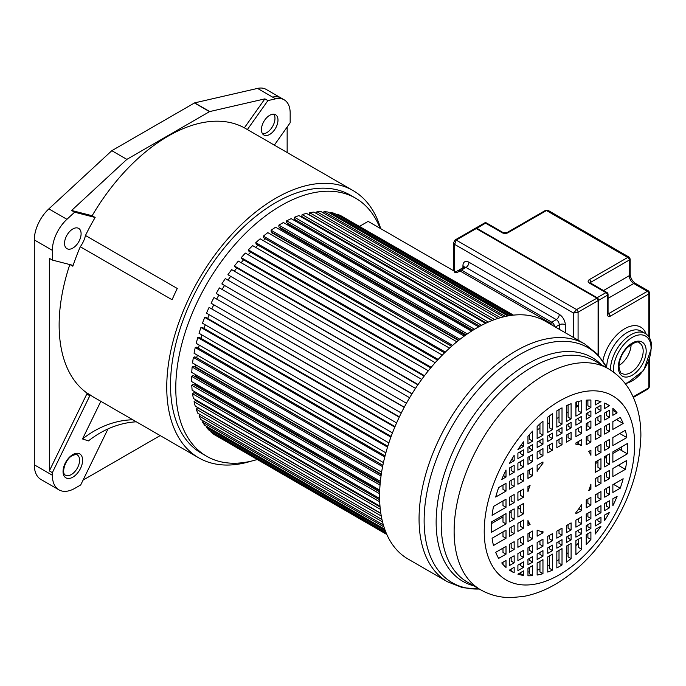 <?xml version="1.0" encoding="UTF-8"?>
<svg xmlns="http://www.w3.org/2000/svg" width="686" height="686" viewBox="0 0 686 686"><rect width="100%" height="100%" fill="white"/><g stroke="black" fill="none" stroke-linecap="round" stroke-linejoin="round"><path stroke-width="1.03" d="M100.842 401.319L82.509 438.963L88.434 440.892A103.595 83.958 108.1 0 1 136.317 421.804M108.002 428.913L80.708 484.942L74.937 488.278A31.925 18.436 -60 0 1 58.97 489.864A31.925 18.436 -60 0 1 52.359 475.244L52.359 472.645L89.823 395.736A1.063 0.617 120 0 0 89.789 394.647A154.316 89.094 120 0 0 94.111 397.434L198.708 457.828A154.316 89.094 -60 0 1 175.059 334.168A154.316 89.094 -60 0 1 275.866 198.185A154.316 89.094 -60 0 1 353.024 190.545A154.316 89.094 -60 0 1 380.679 228.635M132.81 419.772A103.595 83.958 -71.9 0 0 82.509 438.963M244.37 127.836A154.316 89.094 120 0 0 168.25 136.06A154.316 89.094 120 0 0 92.138 215.73L71.61 210.465L126.867 159.375L209.53 111.646A1.063 0.617 -60 0 1 209.753 111.561L264.899 98.87L244.37 127.836L247.38 129.568L267.909 100.602L275.601 98.835A28.941 16.704 -60 0 1 284.175 99.804A28.941 16.704 -60 0 1 290.169 113.01L290.161 122.785L274.34 145.115M71.61 210.465L74.62 212.197L95.148 217.462L92.138 215.73M95.148 217.462A154.316 89.094 120 0 0 85.467 235.478L177.28 288.48A154.316 89.094 120 0 0 172.092 299.756L80.288 246.754A154.316 89.094 120 0 0 72.845 266.219A1.063 0.617 120 0 0 72.699 265.31A1.063 0.617 120 0 0 72.605 265.276L52.359 260.08L52.359 250.347A28.941 16.704 -60 0 1 66.928 219.306L74.62 212.197M69.809 264.556A154.316 89.094 120 0 0 86.779 392.906A1.063 0.617 -60 0 1 86.813 394.004L49.349 470.905L52.359 472.645M251.393 461.103A154.316 89.094 -60 0 1 198.708 457.828M355.631 198.194L350.366 195.15A148.991 86.024 120 0 0 275.866 202.533A148.991 86.024 120 0 0 178.531 333.825A148.991 86.024 120 0 0 201.367 453.214L206.64 456.259A148.991 86.024 -60 0 1 183.797 336.869A148.991 86.024 -60 0 1 281.131 205.568A148.991 86.024 -60 0 1 355.631 198.194A148.991 86.024 -60 0 1 380.061 228.284M353.024 190.545L248.418 130.151A154.316 89.094 120 0 0 247.38 129.568M284.175 99.804L266.108 89.377A28.932 16.704 120 0 0 257.524 88.417L194.695 102.866A1.063 0.617 120 0 0 194.481 102.96L111.818 150.688L48.869 208.878A28.941 16.704 120 0 0 34.3 239.92L34.3 464.816A31.925 18.436 120 0 0 40.911 479.437L58.97 489.864M264.899 98.87L267.909 100.602M269.709 115.308A11.705 6.757 120 0 0 262.061 125.624A11.705 6.757 120 0 0 263.853 135.005A11.705 6.757 120 0 0 269.709 134.422A11.705 6.757 120 0 0 277.35 124.106A11.705 6.757 120 0 0 275.558 114.725A11.705 6.757 120 0 0 269.709 115.308M287.151 152.515L287.151 127.039M83.066 480.114L160.19 435.584M49.349 470.905L49.349 258.339L52.359 260.08M111.818 150.688L126.867 159.375M85.467 235.478A18.625 10.753 -60 0 1 80.288 246.754M72.819 248.092A11.705 6.757 120 0 0 80.468 237.776A11.705 6.757 120 0 0 78.676 228.395A11.705 6.757 120 0 0 72.819 228.978A11.705 6.757 120 0 0 65.179 239.294A11.705 6.757 120 0 0 66.971 248.675A11.705 6.757 120 0 0 72.819 248.092M257.061 459.56A148.991 86.024 -60 0 1 206.64 456.259M513.128 315.174L340.419 215.464L336.963 214.109L336.689 214.649M511.207 315.406L334.348 213.295L330.643 212.446L330.232 213.372M507.889 315.946L327.865 212L323.955 211.657L323.44 212.977M503.438 316.898L321.022 211.58L316.932 211.742L316.366 213.475M498.105 318.398L313.879 212.043L309.643 212.711L309.12 214.641L492.351 320.431M492.085 320.534L306.488 213.38L302.132 214.555L301.737 216.459L486.288 323.003M302.972 217.162L302.826 217.848M485.559 323.346L298.907 215.584L294.457 217.248L294.2 219.108L479.788 326.262M295.495 219.863L295.332 221.038M478.665 326.879L291.19 218.637L286.688 220.781L286.559 222.59L472.98 330.215M287.949 223.396L287.863 224.588A121.319 70.049 120 0 0 287.374 224.819M471.522 331.132L283.395 222.521L278.876 225.128L278.876 226.869L465.957 334.871M280.377 227.735L280.377 228.601A121.319 70.049 120 0 0 279.211 229.296M464.225 336.114L275.575 227.195L271.081 230.247L271.21 231.902L458.823 340.222M272.865 232.863L272.908 233.369A121.319 70.049 120 0 0 271.176 234.586M456.867 341.791L267.806 232.64L263.364 236.113L263.621 237.673L451.654 346.233M265.473 238.737L265.499 238.857A121.319 70.049 120 0 0 263.304 240.623M449.527 348.136L260.14 238.797L255.775 242.664L256.17 244.113L444.537 352.87M258.013 245.185A121.319 70.049 120 0 0 255.638 247.363M442.281 355.125L252.628 245.622L248.383 249.858L248.898 251.196L437.539 360.107M250.664 252.216A121.319 70.049 120 0 0 248.221 254.746M435.19 362.688L245.331 253.083L241.24 257.644L241.875 258.854L430.722 367.876M243.581 259.84A121.319 70.049 120 0 0 241.112 262.712M428.33 370.8L238.316 261.092L234.406 265.962L235.161 267.034L424.145 376.142M236.816 267.986A121.319 70.049 120 0 0 234.355 271.193M421.736 379.384L231.619 269.615L227.924 274.743L417.877 384.837M230.419 276.612A121.319 70.049 120 0 0 228.001 280.128M411.952 393.893L221.844 283.918L225.3 278.576L415.493 388.379M224.425 285.625A121.319 70.049 120 0 0 222.093 289.449M409.628 397.726L219.409 287.906L216.219 293.428L406.438 403.257M218.894 294.98A121.319 70.049 120 0 0 216.759 298.916M404.286 407.184L213.989 297.527L211.082 303.203L401.276 413.006M213.783 304.755A121.319 70.049 120 0 0 211.94 308.614M399.398 416.839L209.076 307.388L206.486 313.15L396.602 422.91M209.221 314.728A121.319 70.049 120 0 0 207.678 318.467M395.007 426.615L206.014 317.507L204.711 317.386L202.456 323.209L392.469 432.909M205.251 324.821A121.319 70.049 120 0 0 203.999 328.397M391.131 436.442L202.293 327.419L200.929 327.471L199.026 333.293L388.876 442.907M201.907 334.965A121.319 70.049 120 0 0 200.938 338.344M387.813 446.234L199.172 337.323L197.757 337.546L196.213 343.334L385.866 452.837M199.223 345.075A121.319 70.049 120 0 0 198.52 348.222M385.043 455.916L196.676 347.159L195.218 347.545L194.052 353.256L383.448 462.604M197.216 355.082A121.319 70.049 120 0 0 196.779 357.869L196.676 357.912M382.857 465.4L194.824 356.84L193.341 357.389L192.552 362.98L381.613 472.131M195.922 364.926A121.319 70.049 120 0 0 195.742 367.027L195.278 367.25M381.236 474.609L193.624 366.29L192.123 367.01L191.728 372.429L380.378 481.34M195.364 374.53A121.319 70.049 120 0 0 195.347 375.885L194.592 376.322M380.173 483.458L193.092 375.448L191.583 376.322L191.583 381.536L379.718 490.147M195.57 383.834A121.319 70.049 120 0 0 195.613 384.366L194.618 385.043M379.65 491.871L193.229 384.237L191.728 385.258L192.123 390.223L379.598 498.465M196.273 392.615L195.339 393.344M379.632 499.751L194.035 392.598L192.552 393.755L193.341 398.437L379.984 506.199M197.259 400.701L196.736 401.164M380.061 507.005L195.51 400.453L194.052 401.747L195.218 406.103L380.816 513.257M380.859 513.548L197.628 407.758L196.213 409.165L197.757 413.178L381.982 519.534M200.243 414.61L199.026 415.965L200.929 419.592L383.345 524.91M203.348 420.99L202.456 422.096L204.711 425.303L384.743 529.249M207.078 426.675L206.486 427.498L209.076 430.268L385.935 532.379M386.69 534.162L213.989 434.452L211.082 432.137L211.417 431.623M216.322 435.799L386.827 534.48M454.792 272.445A4.253 2.461 60 0 1 456.927 272.659L368.125 221.389L359.61 226.303M513.471 315.131L342.751 216.81M336.963 214.109L512.202 315.277M509.449 315.671L330.643 212.446M505.445 316.435L323.955 211.657M500.454 317.695L316.932 211.742M494.692 319.556L309.643 212.711M488.363 322.077L302.132 214.555M481.615 325.301L294.457 217.248M474.558 329.246L286.688 220.781M287.863 224.588L471.942 330.866M467.32 333.928L278.876 225.128M280.377 228.601L465.28 335.351M459.98 339.313L271.081 230.247M272.908 233.369L458.462 340.505M452.623 345.375L263.364 236.113M265.499 238.857L451.585 346.293M445.325 352.098L255.775 242.664M438.165 359.43L248.383 249.858M431.194 367.31L241.24 257.644M424.48 375.696L234.406 265.962M418.083 384.529L227.924 274.743M412.054 393.738L221.844 283.918M404.2 407.347L213.989 297.527M399.235 417.174L209.076 307.388M394.793 427.129L204.711 317.386M390.883 437.136L200.929 327.471M387.539 447.118L197.757 337.546M384.769 456.979L195.218 347.545M382.874 465.305L196.779 357.869M382.599 466.66L193.341 357.389M381.296 474.155L195.742 367.027M381.022 476.067L192.123 367.01M380.25 482.635L195.347 375.885M380.027 485.113L191.583 376.322M379.692 490.653L195.613 384.366M379.598 493.723L191.728 385.258M379.71 501.809L192.552 393.755M380.284 509.269L194.052 401.747M381.27 516.009L196.213 409.165M382.539 521.926L199.026 415.965M383.946 526.874L202.456 422.096M385.283 530.724L206.486 427.498M386.321 533.305L211.082 432.137M578.718 404.929L576.549 406.181M609.4 431.408L609.4 423.639L604.709 426.349L604.709 434.118L609.4 431.408L606.39 429.676L606.39 425.38M609.4 447.615L609.4 439.529L604.709 442.238L604.709 450.325L609.4 447.615L606.39 445.883L606.39 441.27M609.4 464.216L609.4 453.892L604.709 456.602L604.709 466.926L609.4 464.216L606.39 462.475L606.39 455.633M609.4 478.579L609.4 470.493L604.709 473.203L604.709 481.289L609.4 478.579L606.39 476.839L606.39 472.234M609.4 494.469L609.4 486.7L604.709 489.401L604.709 497.178L609.4 494.469L606.39 492.737L606.39 488.432M609.4 507.829L609.4 500.797L604.709 503.498L604.709 510.538L609.4 507.829L606.39 506.088L606.39 502.529M609.4 512.451L604.709 515.006L604.709 520.468A96.272 55.583 120 0 0 609.4 512.451L609.271 512.373M600.962 410.682L600.962 405.177L595.302 408.444L595.302 413.95L600.962 410.682L597.952 408.942L597.952 406.909M600.962 422.19L600.962 415.15L595.302 418.417L595.302 425.449L600.962 422.19L597.952 420.449L597.952 416.891M600.962 436.279L600.962 428.51L595.302 431.777L595.302 439.546L600.962 436.279L597.952 434.547L597.952 430.251M600.962 452.486L600.962 444.399L595.302 447.666L595.302 455.753L600.962 452.486L597.952 450.753L597.952 446.14M600.962 469.087L600.962 458.763L595.302 462.03L595.302 472.354L600.962 469.087L597.952 467.346L597.952 460.503M600.962 483.45L600.962 475.364L595.302 478.631L595.302 486.717L600.962 483.45L597.952 481.709L597.952 477.104M600.962 499.339L600.962 491.57L595.302 494.838L595.302 502.606L600.962 499.339L597.952 497.607L597.952 493.303M600.962 512.699L600.962 505.668L595.302 508.926L595.302 515.966L600.962 512.699L597.952 510.959L597.952 507.4M600.962 522.672L600.962 517.175L595.302 520.434L595.302 525.939L600.962 522.672L597.952 520.94L597.952 518.908M600.962 526.213L595.302 529.438L595.302 534A96.272 55.583 120 0 0 600.962 526.213L600.919 526.188M590.903 416.488L590.903 410.983L586.238 413.675L586.238 419.18L590.903 416.488L587.893 414.747L587.893 412.715M590.903 427.995L590.903 420.955L586.238 423.648L586.238 430.688L590.903 427.995L587.893 426.255L587.893 422.696M590.903 442.084L590.903 434.315L586.238 437.008L586.238 444.785L590.903 442.084L587.893 440.352L587.893 436.056M590.903 505.145L590.903 497.376L586.238 500.068L586.238 507.837L590.903 505.145L587.893 503.413L587.893 499.108M590.903 518.505L590.903 511.473L586.238 514.166L586.238 521.197L590.903 518.505L587.893 516.764L587.893 513.205M590.903 528.477L590.903 522.981L586.238 525.673L586.238 531.178L590.903 528.477L587.893 526.745L587.893 524.713M590.903 539.436L590.903 531.976L586.238 534.668L586.238 544.684A96.272 55.583 120 0 0 590.903 539.436L587.893 537.695L587.893 533.708M581.737 421.779L581.737 416.273L575.906 419.643L575.906 425.149L581.737 421.779L578.718 420.046L578.718 418.014M581.737 433.286L581.737 426.255L575.906 429.616L575.906 436.656L581.737 433.286L578.718 431.554L578.718 427.987M581.737 523.804L581.737 516.764L575.906 520.134L575.906 527.165L581.737 523.804L578.718 522.063L578.718 518.505M581.737 533.777L581.737 528.271L575.906 531.633L575.906 537.138L581.737 533.777L578.718 532.036L578.718 530.012M581.737 549.297L581.737 537.267L575.906 540.637L575.906 554.665A96.272 55.583 120 0 0 581.737 549.297L578.718 547.557L578.718 539.007M571.104 427.918L571.104 422.413L566.327 425.166L566.327 430.671L571.104 427.918L568.094 426.178L568.094 424.154M571.104 439.426L571.104 432.386L566.327 435.147L566.327 442.178L571.104 439.426L568.094 437.685L568.094 434.127M571.104 529.935L571.104 522.904L566.327 525.656L566.327 532.696L571.104 529.935L568.094 528.203L568.094 524.644M571.104 539.916L571.104 534.411L566.327 537.164L566.327 542.669L571.104 539.916L568.094 538.176L568.094 536.152M571.104 558.61L571.104 543.406L566.327 546.159L566.327 562.126A96.272 55.583 120 0 0 571.104 558.61L568.094 556.869L568.094 545.147M562.023 433.158L562.023 427.652L556.843 430.645L556.843 436.15L562.023 433.158L559.013 431.425L559.013 429.393M562.023 444.665L562.023 437.634L556.843 440.618L556.843 447.658L562.023 444.665L559.013 442.933L559.013 439.366M562.023 535.183L562.023 528.143L556.843 531.135L556.843 538.167L562.023 535.183L559.013 533.442L559.013 529.884M562.023 545.156L562.023 539.65L556.843 542.643L556.843 548.148L562.023 545.156L559.013 543.415L559.013 541.391M562.023 564.955L562.023 548.646L556.843 551.638L556.843 567.948A96.272 55.583 120 0 0 559.433 566.507A96.272 55.583 120 0 0 562.023 564.955L559.013 563.223L559.013 550.386M552.539 438.637L552.539 433.132L547.762 435.884L547.762 441.39L552.539 438.637L549.529 436.896L549.529 434.873M552.539 450.145L552.539 443.105L547.762 445.866L547.762 452.897L552.539 450.145L549.529 448.404L549.529 444.845M552.539 540.654L552.539 533.622L547.762 536.375L547.762 543.415L552.539 540.654L549.529 538.922L549.529 535.354M552.539 550.635L552.539 545.13L547.762 547.882L547.762 553.388L552.539 550.635L549.529 548.894L549.529 546.862M552.539 570.083L552.539 554.125L547.762 556.878L547.762 572.081A96.272 55.583 120 0 0 552.539 570.083L549.529 568.351L549.529 555.857M542.96 444.168L542.96 438.663L537.138 442.024L537.138 447.529L542.96 444.168L539.951 442.427L539.951 440.395M542.96 455.675L542.96 448.635L537.138 451.997L537.138 459.037L542.96 455.675L539.951 453.935L539.951 450.376M542.96 546.185L542.96 539.153L537.138 542.515L537.138 549.546L542.96 546.185L539.951 544.444L539.951 540.885M542.96 556.157L542.96 550.652L537.138 554.022L537.138 559.527L542.96 556.157L539.951 554.425L539.951 552.393M542.96 573.685L542.96 559.656L537.138 563.017L537.138 575.048A96.272 55.583 120 0 0 542.96 573.685L539.951 571.944L539.951 561.388M532.628 450.127L532.628 444.622L527.963 447.323L527.963 452.829L532.628 450.127L529.618 448.395L529.618 446.363M532.628 461.635L532.628 454.604L527.963 457.296L527.963 464.336L532.628 461.635L529.618 459.903L529.618 456.344M532.628 475.732L532.628 467.963L527.963 470.656L527.963 478.425L532.628 475.732L529.618 474L529.618 469.696M532.628 538.793L532.628 531.015L527.963 533.717L527.963 541.486L532.628 538.793L529.618 537.052L529.618 532.756M532.628 552.153L532.628 545.113L527.963 547.805L527.963 554.845L532.628 552.153L529.618 550.412L529.618 546.853M532.628 562.126L532.628 556.62L527.963 559.313L527.963 564.818L532.628 562.126L529.618 560.393L529.618 558.361M532.628 575.631L532.628 565.616L527.963 568.317L527.963 575.777A96.272 55.583 120 0 0 532.628 575.631L529.618 573.899L529.618 567.356M523.564 575.425L523.564 570.855L517.904 574.165A96.272 55.583 120 0 0 523.564 575.425L520.554 573.685L520.554 572.587M517.904 565.118L517.904 570.623L523.564 567.356L523.564 561.86L517.904 565.118M517.904 553.611L517.904 560.651L523.564 557.384L523.564 550.352L517.904 553.611M517.904 539.522L517.904 547.291L523.564 544.024L523.564 536.255L517.904 539.522M517.904 523.315L517.904 531.401L523.564 528.134L523.564 520.048L517.904 523.315M517.904 506.714L517.904 517.038L523.564 513.771L523.564 503.447L517.904 506.714M517.904 492.351L517.904 500.437L523.564 497.17L523.564 489.084L517.904 492.351M517.904 476.461L517.904 484.23L523.564 480.963L523.564 473.194L517.904 476.461M517.904 463.101L517.904 470.133L523.564 466.874L523.564 459.834L517.904 463.101M517.904 453.129L517.904 458.634L523.564 455.367L523.564 449.862L517.904 453.129M514.157 472.302L514.157 465.262L509.475 467.972L509.475 475.004L514.157 472.302L511.147 470.562L511.147 467.003M514.157 486.4L514.157 478.622L509.475 481.332L509.475 489.101L514.157 486.4L511.147 484.659L511.147 480.363M514.157 502.598L514.157 494.512L509.475 497.221L509.475 505.308L514.157 502.598L511.147 500.866L511.147 496.252M514.157 519.199L514.157 508.875L509.475 511.585L509.475 521.909L514.157 519.199L511.147 517.458L511.147 510.616M514.157 533.562L514.157 525.476L509.475 528.186L509.475 536.272L514.157 533.562L511.147 531.822L511.147 527.217M514.157 549.452L514.157 541.683L509.475 544.392L509.475 552.161L514.157 549.452L511.147 547.72L511.147 543.423M514.157 562.812L514.157 555.78L509.475 558.481L509.475 565.521L514.157 562.812L511.147 561.079L511.147 557.512M514.157 572.741L514.157 567.288L509.475 570.143A96.272 55.583 120 0 0 511.293 571.275A96.272 55.583 120 0 0 514.157 572.741L511.147 571.009L511.147 569.02M612.864 408.341L612.864 415.313L617.117 412.861A96.272 55.583 120 0 0 612.864 408.341M623.162 423.468A96.272 55.583 120 0 0 620.213 417.397L612.864 421.641L612.864 429.41L623.162 423.468L616.431 419.575M626.79 437.574A96.272 55.583 120 0 0 625.375 430.302L612.864 437.531L612.864 445.617L626.79 437.574L619.784 433.535M627.364 453.84A96.272 55.583 120 0 0 627.364 443.516L612.864 451.894L612.864 462.218L627.364 453.84L619.835 449.502L612.864 453.523M625.375 469.353A96.272 55.583 120 0 0 626.79 460.452L612.864 468.495L612.864 476.581L625.375 469.353L618.378 465.305M620.213 488.226A96.272 55.583 120 0 0 623.162 478.751L612.864 484.693L612.864 492.471L620.213 488.226L613.473 484.342M506.011 567.459L506.011 560.488L501.749 562.949A96.272 55.583 120 0 0 506.011 567.459M495.704 552.333A96.272 55.583 120 0 0 498.662 558.404L506.011 554.159L506.011 546.39L495.704 552.333M492.085 538.227A96.272 55.583 120 0 0 493.491 545.499L506.011 538.27L506.011 530.184L492.085 538.227M491.502 521.96A96.272 55.583 120 0 0 491.502 532.285L506.011 523.907L506.011 513.582L491.502 521.96M493.491 506.448A96.272 55.583 120 0 0 492.085 515.349L506.011 507.306L506.011 499.219L493.491 506.448M498.662 487.575A96.272 55.583 120 0 0 495.704 497.05L506.011 491.107L506.011 483.33L498.662 487.575M609.4 417.32L609.4 410.279L604.709 412.989L604.709 420.021L609.4 417.32L606.39 415.579L606.39 412.02M506.011 470.03A96.272 55.583 120 0 0 501.749 479.471L506.011 477.01L506.011 470.03M612.864 505.771A96.272 55.583 120 0 0 617.117 496.33L612.864 498.791L612.864 505.771M509.475 463.35L514.157 460.795L514.157 455.333A96.272 55.583 120 0 0 509.475 463.35M517.904 449.587L523.564 446.372L523.564 441.801A96.272 55.583 120 0 0 517.904 449.587M527.963 436.365L527.963 443.825L532.628 441.132L532.628 431.117A96.272 55.583 120 0 0 527.963 436.365M537.138 426.503L537.138 438.534L542.96 435.164L542.96 421.135A96.272 55.583 120 0 0 537.138 426.503M547.762 417.191L547.762 432.394L552.539 429.642L552.539 413.675A96.272 55.583 120 0 0 547.762 417.191M556.843 410.845L556.843 427.155L562.023 424.162L562.023 407.853A96.272 55.583 120 0 0 559.433 409.293A96.272 55.583 120 0 0 556.843 410.845M566.327 405.718L566.327 421.676L571.104 418.923L571.104 403.72A96.272 55.583 120 0 0 566.327 405.718M575.906 402.116L575.906 416.145L581.737 412.783L581.737 400.753A96.272 55.583 120 0 0 575.906 402.116M586.238 400.17L586.238 410.185L590.903 407.493L590.903 400.024A96.272 55.583 120 0 0 586.238 400.17M595.302 400.384L595.302 404.946L600.962 401.636A96.272 55.583 120 0 0 595.302 400.384M604.709 403.059L604.709 408.513L609.4 405.658A96.272 55.583 120 0 0 607.573 404.526A96.272 55.583 120 0 0 604.709 403.059M527.963 525.596L530.089 524.361A47.891 27.646 -60 0 1 527.963 520.503L527.963 525.596M527.963 486.546L527.963 491.639A47.891 27.646 -60 0 1 530.089 485.319L527.963 486.546M542.96 532.825L542.96 531.573A47.891 27.646 -60 0 1 537.138 530.201L537.138 536.195L542.96 532.825L540.079 531.161M537.138 465.357L537.138 471.342A47.891 27.646 -60 0 1 542.96 463.247L542.96 461.995L537.138 465.357M581.737 510.444L581.737 504.459A47.891 27.646 -60 0 1 575.906 512.553L575.906 513.805L581.737 510.444L578.821 508.763M575.906 442.976L575.906 444.228A47.891 27.646 -60 0 1 581.737 445.6L581.737 439.606L575.906 442.976M590.903 489.255L590.903 484.17A47.891 27.646 -60 0 1 588.777 490.481L590.903 489.255L589.523 488.458M590.903 450.205L588.777 451.439A47.891 27.646 -60 0 1 590.903 455.298L590.903 450.205M584.781 344.012L545.301 321.211A137.286 79.259 120 0 0 439.503 357.998A137.286 79.259 120 0 0 379.581 496.158A137.286 79.259 120 0 0 408.016 559.004L447.495 581.797A137.286 79.259 -60 0 1 419.06 518.95A137.286 79.259 -60 0 1 419.06 518.445A137.286 79.259 -60 0 1 479.188 380.576A137.286 79.259 -60 0 1 584.781 344.012L597.463 354.182L607.024 367.988M537.138 429.839L539.951 428.218M547.762 423.708L549.529 422.687M556.843 418.46L559.013 417.208M566.327 412.989L568.094 411.969M575.906 407.458L578.718 405.829M586.238 401.49L587.893 400.538M590.903 407.493L587.893 405.752L587.893 400.058M581.737 412.783L578.718 411.043L578.718 401.379M571.104 418.923L568.094 417.182L568.094 404.929M562.023 424.162L559.013 422.422L559.013 409.533M552.539 429.642L549.529 427.901L549.529 415.845M542.96 435.164L539.951 433.432L539.951 423.828M532.628 441.132L529.618 439.4L529.618 434.444M523.564 446.372L521.163 444.982M609.4 405.658L605.541 403.445M609.4 405.812L606.39 403.925M523.564 455.367L520.554 453.626L520.554 451.594M514.157 460.795L511.713 459.38M595.302 463.667L597.952 462.132M604.709 458.231L606.39 457.262M518.179 506.551A47.891 27.646 120 0 0 518.342 508.094L517.904 508.352M491.425 523.641L502.992 516.952M509.475 513.222L511.147 512.245M618.566 465.34A5.462 3.156 120 0 0 618.455 465.262L619.372 465.785M621.345 450.299L620.23 449.656A4.442 2.564 120 0 0 619.835 449.502M621.473 446.92A96.272 55.583 -60 0 1 621.345 450.368M620.616 433.055A96.272 55.583 -60 0 1 620.761 434.101M616.868 419.326A96.272 55.583 -60 0 1 617.143 419.986M578.718 441.347L578.718 443.859L581.737 445.6M576.652 442.539L578.718 443.739L576.652 442.539M617.117 412.861L612.864 410.4M523.564 466.874L520.554 465.134L520.554 461.575M506.011 477.01L503.438 475.527M529.618 470.699L528.752 470.202M523.564 480.963L520.554 479.231L520.554 474.935M506.011 491.107L502.992 489.367L502.992 485.071M541.88 462.621L542.96 463.247M520.554 491.408L520.048 491.116M523.564 497.17L520.554 495.438L520.554 490.824M506.011 507.306L502.992 505.573L502.992 500.96M520.554 509.372L518.342 508.094M523.564 513.771L520.554 512.03L520.554 505.188M506.011 523.907L502.992 522.166L502.992 515.323M530.089 524.361L527.963 523.135M523.564 528.134L520.554 526.394L520.554 521.789M506.011 538.27L502.992 536.529L502.992 531.924M523.564 544.024L520.554 542.292L520.554 537.987M506.011 554.159L502.992 552.427L502.992 548.131M523.564 557.384L520.554 555.643L520.554 552.084M502.992 564.441L502.992 562.22M614.545 483.724A96.272 55.583 -60 0 1 614.193 484.753M619.604 464.602A96.272 55.583 -60 0 1 619.355 465.88M578.718 542.789A96.272 55.583 -60 0 1 575.906 545.636M568.094 552.71A96.272 55.583 -60 0 1 566.327 554.151M559.013 559.536A96.272 55.583 -60 0 1 556.843 560.951M549.529 565.144A96.272 55.583 -60 0 1 547.762 566.027M539.951 569.251A96.272 55.583 -60 0 1 537.138 570.152M529.618 571.815A96.272 55.583 -60 0 1 527.963 572.03M509.475 570.032L511.147 571.001M523.564 567.356L520.554 565.624L520.554 563.592M635.365 283.361A3.19 1.844 120 0 0 633.77 283.515A6.388 3.687 60 0 1 629.251 275.695A3.19 1.844 0 0 0 630.185 274.391C630.563 278.164 632.295 281.149 635.365 283.361L648.69 291.053L647.318 291.336L633.77 283.515L608.053 298.367M607.427 314.368A2.127 1.226 0 0 0 608.053 313.493L608.053 294.38A2.127 1.226 180 0 1 607.427 295.246L607.427 314.368A4.253 2.461 120 0 0 610.24 316.212L648.819 293.942L648.819 336.792L648.819 293.942L649.753 292.896L648.69 291.053M649.753 358.478L649.753 386.235L648.819 387.787L648.819 361.016L648.819 384.314M544.984 211.382L508.094 232.683L506.971 232.623M548.294 210.499L629.122 257.164L627.75 257.447L546.476 210.525L548.294 210.499L545.413 210.422L506.903 232.648L503.138 232.58A2.127 1.226 -60 0 0 502.075 232.683A4.253 2.461 0 0 0 507.889 232.794L506.903 232.648M475.441 228.292A2.127 1.226 60 0 1 475.655 228.104A2.127 1.226 60 0 1 476.719 228.206L597.12 297.724L605.927 292.639L589.368 283.086A4.253 2.461 -0 0 1 589.377 279.605L590.303 280.514A2.127 1.226 60 0 1 590.423 280.711A2.127 1.226 60 0 1 590.878 282.212L590.878 283.232M603.534 290.547L629.251 275.695L629.251 260.054L630.185 259.008L629.122 257.164M610.24 316.212L608.559 313.656A2.127 1.226 120 0 0 608.936 313.493L647.318 291.336A2.127 1.226 -120 0 1 648.819 293.942M631.129 344.432A17.562 10.136 -60 0 1 618.986 365.475M455.075 239.98A2.127 1.226 60 0 1 455.11 239.963A2.127 1.226 60 0 1 456.173 240.074L576.574 309.583A2.127 1.226 60 0 1 578.084 312.19L573.565 313.065L576.574 309.583L596.897 298.204A1.706 0.986 -120 0 1 598.098 300.288L598.098 300.631A2.127 1.226 -120 0 0 596.597 298.024L476.187 228.515A2.127 1.226 -120 0 0 475.124 228.404L476.401 228.489L456.173 240.074L454.664 244.413L453.729 242.501L453.729 270.816M552.359 325.293A4.253 2.461 -120 0 0 550.241 323.055L459.937 270.919A4.253 2.461 -120 0 0 457.802 270.704L455.675 271.939M72.827 477.173A13.831 7.992 120 0 0 82.612 460.229A13.831 7.992 120 0 0 72.827 454.586A13.831 7.992 120 0 0 63.043 471.531A13.831 7.992 120 0 0 72.827 477.173M71.318 474.566A11.705 6.757 120 0 0 78.967 464.25A11.705 6.757 120 0 0 77.175 454.869C77.201 454.158 75.606 454.381 72.382 455.555C65.093 459.088 61.097 473.812 65.47 475.149A11.705 6.757 120 0 0 71.318 474.566M70.092 264.633L72.845 266.219M89.789 394.647L86.779 392.906M275.601 98.835L257.533 88.408M194.695 102.866L209.753 111.561M281.157 98.072A28.932 16.704 120 0 0 272.582 97.103M34.3 464.816L52.359 475.244M52.359 250.347L34.3 239.92M48.869 208.878L66.928 219.306M209.53 111.646L194.481 102.96M89.823 395.736L86.813 394.004M262.541 133.796A11.705 6.757 120 0 0 266.691 132.69A11.705 6.757 120 0 0 273.868 123.763A11.705 6.757 120 0 0 273.86 114.202M576.111 402.056A119.193 68.814 -60 0 1 575.906 407.364M484.23 530.715A106.356 61.406 120 0 0 484.222 531.324A106.356 61.406 -60 0 0 559.176 574.894A106.356 61.406 -60 0 0 634.636 445.085A106.356 61.406 120 0 0 634.644 444.477A106.356 61.406 -60 0 0 559.699 400.907A106.356 61.406 -60 0 0 484.23 530.715M454.123 530.595A127.647 73.694 -60 0 1 510.135 402.562A127.647 73.694 -60 0 1 608.208 368.665L595.285 361.213A127.647 73.694 120 0 0 496.921 395.41A127.647 73.694 120 0 0 441.209 523.864A127.647 73.694 120 0 0 441.209 524.353A127.647 73.694 120 0 0 467.646 582.294L480.56 589.754A127.647 73.694 -60 0 1 454.123 531.324A127.647 73.694 -60 0 1 454.123 530.595M473.777 585.835A129.225 74.611 -60 0 1 436.142 522.732A129.225 74.611 -60 0 1 436.142 522.226A129.225 74.611 -60 0 1 499.262 385.446A129.225 74.611 -60 0 1 601.416 364.746M606.938 367.936A135.708 78.35 120 0 0 499.399 368.922A135.708 78.35 120 0 0 424.128 520.082A135.708 78.35 120 0 0 424.12 520.58A135.708 78.35 120 0 0 479.3 589.025M590.277 282.881A2.127 1.226 180 0 1 590.878 282.212L629.251 260.054L629.251 273.088M549.486 212.266L618.077 251.865M608.053 312.988L610.437 316.1M589.368 283.086A2.127 1.226 120 0 1 590.432 282.975L606.99 292.536A2.127 1.226 -60 0 0 605.927 292.639A2.127 1.226 -120 0 1 607.427 295.246L598.629 300.331L598.629 355.485M633.144 396.842L648.819 387.787A2.127 1.226 -120 0 1 648.381 388.765L633.401 397.408M646.092 333.996A31.925 18.436 120 0 0 623.823 329.254A31.925 18.436 120 0 0 602.857 360.973M596.897 298.067L597.12 297.724A2.127 1.226 60 0 1 598.629 300.331L598.218 300.357M502.075 232.683L485.517 223.121A2.127 1.226 -120 0 0 484.453 223.019A2.127 2.127 0 0 1 486.588 223.019A2.127 1.226 120 0 0 485.517 223.121L476.496 228.549M545.413 210.422A2.127 1.226 -120 0 1 546.476 210.525L507.889 232.794M589.377 279.605L627.75 257.447A2.127 1.226 -120 0 1 629.251 260.054M608.062 313.674A2.127 1.226 120 0 0 608.559 313.656M590.878 283.953L598.569 288.394M621.979 373.45A17.562 10.136 120 0 0 635.51 368.751A17.562 10.136 120 0 0 643.176 351.078A17.562 10.136 120 0 0 643.168 350.58A17.562 10.136 120 0 0 639.541 343.043C638.143 340.668 633.941 342.314 626.935 347.982C621.868 353.719 619.209 359.816 618.969 366.281C619.835 371.443 620.839 373.827 621.979 373.45M618.343 367.156A19.688 11.37 120 0 0 632.26 375.191A19.688 11.37 120 0 0 646.186 351.078A19.688 11.37 120 0 0 632.26 343.043A19.688 11.37 120 0 0 618.343 367.156M613.55 372.172A26.608 15.358 -60 0 1 613.447 369.977A26.608 15.358 -60 0 1 632.26 337.392A26.608 15.358 -60 0 1 651.074 348.256A26.608 15.358 -60 0 1 624.997 383.345M610.437 370.028A28.735 16.593 -60 0 1 610.437 369.977A28.735 16.593 -60 0 1 610.446 369.617A28.735 16.593 -60 0 1 623.128 340.908A28.735 16.593 -60 0 1 645.123 333.362C649.488 336.14 651.683 340.813 651.7 347.382L643.648 370.534L625.709 384.28M645.123 333.362L641.359 331.192A28.735 16.593 120 0 0 619.407 338.687A28.735 16.593 120 0 0 606.681 367.327M598.098 354.885L598.098 300.631L578.084 312.19L578.084 340.145M476.487 228.687L596.803 298.007L598.226 300.459L598.226 355.022M573.565 337.538L573.565 313.065L454.664 244.413L454.664 271.356M462.947 269.178L462.947 265.705A8.515 4.913 -120 0 1 468.967 262.232L559.27 314.368A8.515 4.913 -120 0 1 565.29 324.795L565.29 332.753M549.357 323.56L550.241 323.055M459.937 270.919L456.927 272.659M464.122 267A4.253 2.461 0 0 0 462.947 265.705M458.522 270.507L459.311 269.838A4.253 2.461 60 0 1 461.438 270.052A2.127 1.226 120 0 0 460.375 271.176M468.967 262.232A4.253 2.461 -60 0 1 465.957 267.446L461.438 270.052L551.741 322.188L556.26 319.582L465.957 267.446A4.253 2.461 -120 0 0 463.822 267.231L464.268 266.803L464.19 267.446M565.29 324.795A4.253 2.461 0 0 0 559.27 324.795A4.253 2.461 -120 0 0 556.26 319.582A4.253 2.461 120 0 0 559.27 314.368M550.661 323.338A2.127 1.226 -60 0 1 551.741 322.188A4.253 2.461 60 0 1 554.691 326.639M559.27 329.28L559.27 324.795L555.377 327.033M576.497 407.124L576.72 401.885M480.56 589.754C489.907 595.045 500.06 597.66 511.036 597.592L523.041 596.52C534.222 594.53 545.224 590.32 556.029 583.906C569.817 575.683 582.603 564.75 594.385 551.081C624.037 515.366 639.532 476.933 640.878 435.79C640.964 418.966 637.397 404.037 630.151 391.011C624.732 381.536 617.417 374.084 608.208 368.665M447.495 581.797L462.647 587.696L479.377 589.077M649.753 292.896L649.753 338.352M649.753 386.235L648.381 388.765M475.415 228.292L484.453 223.019M630.185 259.008L630.185 274.391M608.053 294.38A2.127 2.127 0 0 0 606.99 292.536M486.588 223.019L503.138 232.58M453.729 242.501L455.11 239.963L475.124 228.404M459.311 269.838L463.822 267.231"/></g></svg>
